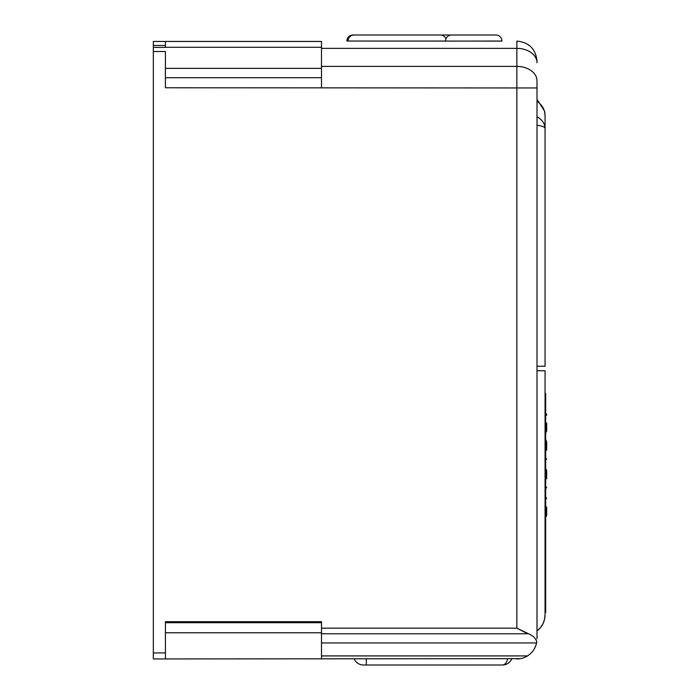 <?xml version="1.0" encoding="UTF-8"?>
<svg xmlns="http://www.w3.org/2000/svg" width="700" height="700" viewBox="0 0 700 700"><rect width="100%" height="100%" fill="white"/><g stroke="black" fill="none" stroke-linecap="round" stroke-linejoin="round"><path stroke-width="1.05" d="M440.335 35L354.13 35L440.335 35A6.046 6.046 0 0 1 445.97 38.876M354.13 35A6.046 6.046 0 0 0 348.084 41.046L348.084 41.099M481.014 35L422.205 35M495.915 35L451.614 35L495.915 35A6.046 6.046 0 0 1 501.961 41.046L445.567 41.099M451.614 35A6.046 6.046 0 0 0 445.567 41.046L348.084 41.046M397.233 35L352.922 35A6.046 6.046 0 0 0 346.876 41.046L501.961 41.099M546.674 423.141L546.674 431.043L546.674 423.141M546.674 450.17L546.674 441.63L546.674 450.17M546.674 506.992L546.674 515.322L546.674 506.992M546.674 478.8L546.674 470.418L546.674 478.8M165.41 41.449L153.326 41.449L153.326 47.416L165.41 47.416L165.41 41.449L321.501 41.449L182.341 41.449M153.326 47.416L153.326 658.954L520.266 658.665M165.41 658.954L165.41 652.916L153.326 652.916M525.726 632.721L516.863 628.18L321.501 628.18L321.501 621.696L165.41 621.696L165.41 652.916M153.326 51.511L165.41 51.511L165.41 87.771L516.863 87.955L516.863 628.18L528.561 633.771C533.05 635.722 535.798 638.391 536.786 641.786L536.576 642.959C535.281 648.567 532.254 652.881 527.503 655.918C524.317 657.913 520.774 658.919 516.863 658.954M165.41 51.511C165.41 46.191 165.41 46.191 165.41 51.511M321.501 41.449L321.501 87.771M537.005 638.82L537.005 87.955L516.863 87.955L516.863 66.404L321.501 66.404M354.217 658.954A10.071 10.071 0 0 0 363.449 665L502.486 665C504.945 664.781 506.677 662.769 507.692 658.954M502.486 665C506.765 664.816 509.836 662.795 511.718 658.954C509.924 662.769 506.844 664.781 502.486 665L502.512 665M527.503 655.918L321.501 655.918L321.501 658.954M321.501 628.18L321.501 633.771L528.561 633.771M321.501 77.7L165.41 77.7M165.41 622.702L321.501 622.702M321.501 633.771L321.501 655.918M165.41 68.364L321.501 68.364M321.501 48.37L516.863 48.37A20.142 14.368 0 0 1 537.005 62.738L537.005 61.241C535.815 49.009 529.095 42.297 516.863 41.099C529.095 42.297 535.815 49.009 537.005 61.241M516.863 41.099L516.863 66.404A20.142 14.368 180 0 1 537.005 80.771L537.005 87.955M321.501 642.959L536.576 642.959M545.064 614.355L544.539 619.413L545.064 614.845L545.064 370.746L545.064 393.374L545.668 393.374L545.668 608.536L545.064 608.536M544.53 619.439L542.955 623.822L540.61 627.48M540.33 627.821L537.005 630.962L540.339 627.804M540.374 627.769L542.92 623.884M542.955 623.822L543.918 621.548M545.064 370.746L537.005 370.746M537.005 630.962C542.159 626.99 544.845 621.617 545.064 614.845M545.064 612.561L545.668 612.561L545.668 608.536M537.259 99.75L544.521 111.038L545.064 115.666L545.064 317.301M537.005 101.255C542.22 104.93 544.906 109.734 545.064 115.666L544.565 111.221M544.688 111.816L544.819 112.56M537.005 116.804C542.115 119.604 544.801 123.471 545.064 128.398L545.064 115.666M537.005 125.169C542.22 125.991 544.906 127.067 545.064 128.398L545.064 366.24L537.005 366.24M545.064 349.221L545.064 366.24M165.41 621.696L321.501 621.696M165.41 45.474L153.326 45.474M165.41 47.285L321.501 47.285M366.31 665L366.31 658.954M165.41 632.774L321.501 632.774M545.064 397.399L545.668 397.399M545.668 413.507L546.674 415.249M545.668 439.889L546.674 441.63M545.668 496.93L546.674 498.671M545.668 496.808L546.674 498.549M545.668 468.676L546.674 470.418M545.668 412.886L546.674 414.627M545.668 432.784L546.674 431.043M545.668 460.451L546.674 458.71M545.668 517.064L546.674 515.322M545.668 517.186L546.674 515.445M545.668 488.924L546.674 487.183"/></g></svg>
